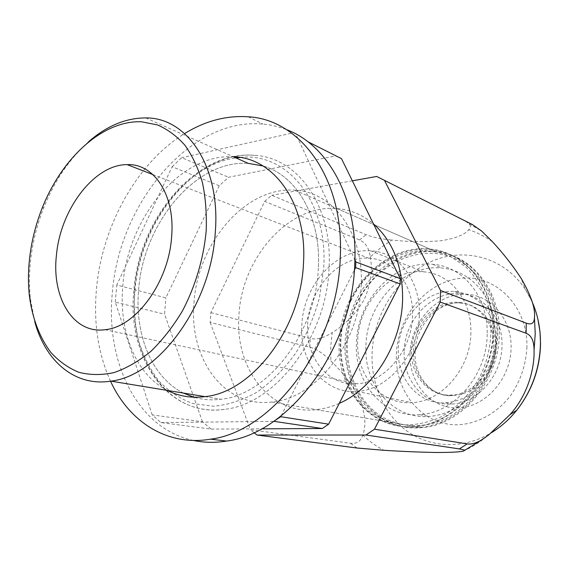 <?xml version="1.0" encoding="UTF-8"?>
<svg xmlns="http://www.w3.org/2000/svg" width="569" height="569" viewBox="0 0 569 569"><rect width="100%" height="100%" fill="white"/><g stroke="black" fill="none" stroke-linecap="round" stroke-linejoin="round"><path stroke-width="0.43" stroke-dasharray="2.85 2.13" d="M219.257 185.75L165.871 297.864L116.794 284.998L172.137 166.731L219.257 185.75L228.574 177.265L335.774 155.892L341.478 158.63M211.078 429.09L202.472 421.778L152.215 414.922L160.849 422.568L211.078 429.09L261.52 428.834M202.472 421.778L164.569 314.188L165.871 297.864M193.986 302.993C197.336 243.44 245.652 186.184 294.863 190.224C332.538 191.604 364.039 232.785 361.194 285.41C359.757 343.178 315.404 398.755 271.854 402.013C223.688 408.137 188.787 358.043 193.986 302.993M172.137 166.731L181.667 157.684L228.574 177.265M152.215 414.922L115.272 302.125L164.569 314.188M115.272 302.125L116.794 284.998M307.815 141.702L335.774 155.892M296.762 136.147L354.892 259.855M134.981 291.271C139.832 219.776 196.938 150.188 254.699 155.365C297.281 157.286 332.751 205.345 329.046 267.971C326.876 336.82 275.403 403.855 225.459 409.218C168.075 418.379 127.961 357.467 134.981 291.271M240.047 157.478C286.015 151.802 327.915 200.252 323.768 267.466L319.508 297.509C314.017 317.459 306.094 336.009 295.724 353.157C284.216 368.989 271.37 381.955 257.181 392.055C242.614 400.227 228.048 404.957 213.467 406.252L192.763 403.542C179.847 398.698 168.46 391.081 158.616 380.689C149.839 368.989 143.103 355.504 138.409 340.248C134.945 324.287 133.651 307.651 134.526 290.339C139.142 227.145 184.633 164.59 235.993 157.933M318.327 268.12C316.172 332.595 267.615 395.142 220.921 399.246C211.448 400.441 202.408 399.758 193.809 397.205C202.408 399.758 211.448 400.441 220.921 399.246C267.615 395.142 316.172 332.595 318.327 268.12C321.336 217.237 296.591 175.259 263.013 165.963C296.591 175.259 321.336 217.237 318.327 268.12M183.396 393.065C151.596 377.254 134.554 334.401 138.616 289.849C143.075 223.859 195.316 159.64 248.29 163.381C195.316 159.64 143.075 223.859 138.616 289.849C134.554 334.401 151.596 377.254 183.396 393.065M34.73 321.649L30.456 299.258C29.111 287.011 29.119 274.386 30.484 261.384C32.454 243.006 36.893 225.089 43.777 207.642C54.596 180.679 69.532 158.701 88.586 141.709M307.68 324.494C308.867 289.102 338.505 255.83 368.769 258.205C393.449 258.98 413.962 284.635 412.497 316.03C411.999 350.397 384.48 382.873 356.628 383.741C327.737 386.109 305.318 357.133 307.68 324.494M419.303 315.475C418.791 353.89 388.129 390.22 357.069 391.408C324.394 394.303 299.159 361.585 301.862 324.97C303.234 285.268 336.564 247.935 370.647 250.822C398.037 251.875 420.875 280.417 419.303 315.475M470.855 332.637C470.734 368.285 441.743 401.728 411.835 402.624C380.391 405.092 355.533 374.409 357.723 340.212C358.584 303.113 390.526 268.639 423.421 271.84C449.844 273.22 472.021 300.105 470.855 332.637M492.974 331.158C493.01 379.118 454.453 424.296 414.502 426.458C370.419 430.946 336.016 388.2 339.245 341.443C340.589 290.816 384.608 243.681 430.086 249.115C464.887 251.783 494.319 287.494 492.974 331.158M281.193 415.839L354.373 270.083M290.958 133.359L181.667 157.684M160.849 422.568L273.668 421.38M376.692 176.461L464.994 220.85L469.162 223.837C470.819 225.786 470.67 227.756 468.707 229.748C464.852 234.641 455.84 238.283 441.672 240.659C425.69 242.138 409.104 241.932 391.927 240.04L380.689 247.771L370.312 256.889C369.096 248.148 365.504 242.508 359.53 239.969L264.685 201.383L210.857 312.63L210.16 322.445L309.813 347.147C316.158 348.783 323.164 353.385 330.824 360.945C342.915 372.332 352.659 385.32 360.049 399.915C365.348 414.175 366.265 425.882 362.816 435.022C369.132 441.153 376.159 446.238 383.897 450.292M253.909 432.632L250.445 429.751L350.54 443.251C356.82 443.998 360.917 441.252 362.816 435.022M370.312 256.889C372.759 270.097 370.768 284.244 364.345 299.33C355.853 313.69 345.134 324.778 332.204 332.595L330.76 346.777L330.824 360.945M210.857 312.63L310.269 338.377C316.627 339.928 323.932 338 332.204 332.595M264.685 201.383L271.762 195.295L366.166 234.705C372.197 237.188 380.789 238.966 391.927 240.04M346.414 343.342C347.666 293.156 391.444 246.512 436.693 251.996C471.324 254.706 500.62 290.133 499.333 333.363C499.426 380.846 461.167 425.534 421.437 427.646C377.596 432.056 343.263 389.68 346.414 343.342M339.245 403.364C331.684 406.75 324.088 408.855 316.456 409.659C269.386 415.242 234.435 367.403 238.98 314.899C241.647 258.091 288.76 204.015 336.997 208.574C350.433 209.655 362.588 214.755 373.463 223.88M487.164 334.159C487.156 374.971 454.062 413.286 419.773 414.652C382.944 417.888 353.897 382.162 356.471 342.687C357.467 299.899 394.587 260.168 432.895 264.343C463.002 266.299 488.373 296.954 487.164 334.159M365.967 345.241C366.87 302.971 403.706 263.796 441.75 268.02C465.741 269.926 487.356 289.351 493.636 316.976L495.727 337.061C495.514 347.41 493.508 357.481 489.724 367.275C479.112 395.128 453.849 414.979 428.998 416.401C392.439 419.552 363.491 384.246 365.967 345.241M496.616 343.69L495.058 328.761C488.607 306.428 475.193 294.017 454.809 291.527C426.352 288.739 398.812 317.872 398.328 349.466C396.685 378.563 418.443 404.609 445.491 402.831C466.623 400.789 482.185 388.535 492.171 366.066C494.973 358.819 496.46 351.358 496.616 343.69M404.168 351.073C404.609 319.728 431.999 290.859 460.335 293.668C483.422 294.927 502.84 317.957 501.986 345.454C502.071 375.568 477.171 403.613 451.181 404.054C424.261 405.797 402.568 379.943 404.168 351.073M493.686 345.931C493.721 371.322 472.626 394.922 450.648 395.085C428.315 396.323 410.249 374.822 411.543 350.646C411.878 324.394 434.73 300.204 458.358 302.338C477.988 303.213 494.447 322.73 493.686 345.931M352.36 180.828L271.762 195.295M210.16 322.445L250.445 429.751M167.336 390.419C135.472 374.416 118.58 330.93 122.833 285.688C127.577 218.709 180.181 153.296 233.397 156.781M193.389 440.442C137.136 428.777 105.393 361.792 112.321 293.021C118.765 204.207 189.669 117.05 262.906 124.085C270.958 124.803 278.796 126.638 286.413 129.604M110.514 381.194C98.096 353.683 93.416 322.957 96.467 289.009C102.036 226.142 136.816 162.805 184.619 133.58M350.54 300.773C365.867 268.127 398.883 245.964 430.946 249.492C455.925 252.728 474.496 267.245 486.659 293.035C497.185 320.276 495.805 348.249 482.512 376.948C468.429 405.356 441.608 424.581 415.406 426.615C387.254 428.955 361.649 412.745 349.138 387.19C336.848 359.259 337.31 330.454 350.54 300.773M350.732 301.115C369.594 261.086 415.064 239.087 451.189 256.953L465.342 266.534C473.749 274.877 480.506 284.898 485.62 296.598C494.255 321.051 492.37 350.724 480.3 375.931C470.407 394.289 456.075 408.841 439.488 417.653C428.158 422.44 416.743 424.865 405.249 424.922C393.99 423.628 383.527 420.171 373.876 414.552C340.824 392.617 331.407 340.916 350.732 301.115M355.148 302.253C370.398 269.813 403.3 247.821 435.257 251.37C460.157 254.62 478.671 269.073 490.805 294.706C501.317 321.791 499.959 349.579 486.744 378.086C472.739 406.294 446.039 425.384 419.929 427.39C391.877 429.702 366.336 413.578 353.833 388.165C341.549 360.39 341.983 331.755 355.148 302.253M486.211 377.524C495.08 358.2 498.423 338.285 496.232 317.765C493.714 304.756 489.262 292.964 482.882 282.388C475.549 272.793 466.957 265.175 457.106 259.542C421.145 241.761 375.889 263.497 357.147 303.185C337.958 342.638 347.41 393.933 380.355 415.704C399.203 427.49 423.279 429.054 445.662 418.827C462.149 410.107 476.388 395.704 486.211 377.524M463.415 451.096C472.313 447.014 480.727 441.636 488.657 434.972M532.307 302.239L525.592 289.763C504.12 256.804 463.6 246.683 430.441 261.875C397.176 277.046 373.712 314.437 372.09 352.951C370.867 384.068 383.89 414.417 407.269 431.281C430.655 448.002 463.593 449.467 491.396 432.71M356.983 448.016L350.54 443.251M309.813 347.147L310.269 338.377M492.42 241.704C484.994 236.448 477.092 232.458 468.707 229.748M359.53 239.969L366.166 234.705M464.994 220.85L465.52 221.085M413.478 351.187C413.805 325.006 436.608 300.887 460.2 303.028C479.802 303.91 496.239 323.384 495.485 346.514C495.528 371.834 474.482 395.363 452.54 395.519C430.249 396.742 412.198 375.298 413.478 351.187M410 353.285C410.861 324.046 433.578 296.798 460.293 294.372C486.993 291.499 511.737 316.051 511.097 347.652C510.862 379.231 484.731 407.852 457.433 407.923C430.107 408.457 408.77 382.524 410 353.285M526.937 346.77C526.062 364.48 520.692 380.647 510.827 395.256C496.986 413.435 476.907 424.204 457.007 424.801C421.643 425.043 394.715 391.365 396.394 354.039C397.603 316.713 426.337 281.811 460.698 278.277C495.023 274.144 527.619 305.517 526.937 346.77M254.699 155.365C196.035 149.683 138.694 219.293 133.85 290.731C126.795 356.877 167.158 418.087 225.459 409.218M145.707 117.925L248.29 163.381M205.018 396.629L220.921 399.246L205.018 396.629M42.255 207.877L43.777 207.642M29.41 296.065L30.456 299.258M152.869 174.583L368.769 258.205M105.037 329.7L356.628 383.741M357.069 391.408L411.835 402.624M370.647 250.822L423.421 271.84M271.854 402.013L414.502 426.458M294.863 190.224L430.086 249.115M537.961 319.508C535.45 308.675 531.325 298.761 525.592 289.763L521.104 278.262M469.162 223.837L481.701 231.099M336.997 208.574L373.826 224.613M374.772 225.025L436.693 251.996M316.456 409.659L421.437 427.646M432.895 264.343L441.75 268.02M419.773 414.652L428.998 416.401M495.058 328.761L493.636 316.976M492.171 366.066L489.724 367.275M454.809 291.527L460.335 293.668M445.491 402.831L451.181 404.054M458.358 302.338L460.2 303.028C440.228 300.788 415.427 324.188 415.1 352.083C413.763 378.357 434.261 397.973 452.54 395.519L450.648 395.085M248.24 116.794L262.906 124.085M430.946 249.492L435.257 251.37M415.406 426.615L419.929 427.39"/><path stroke-width="0.85" d="M273.668 421.38L280.752 416.714L328.64 424.161L322.289 428.521L261.52 428.834M307.815 141.702L341.478 158.63L400.313 278.639L400.121 283.974L328.64 424.161M274.201 421.373L322.289 428.521M354.892 259.855L355.874 261.946L400.313 278.639M355.874 261.946L355.618 267.594L400.121 283.974M235.993 157.933L240.047 157.478M193.809 397.205L183.396 393.065L193.809 397.205M248.29 163.381L263.013 165.963L248.29 163.381L233.397 156.781C273.753 157.549 307.338 203.161 303.505 262.928C301.115 328.555 251.967 392.368 205.018 396.629C191.376 398.328 178.822 396.259 167.336 390.419M88.586 141.709C106.816 125.877 125.856 117.947 145.707 117.925C186.845 117.278 220.601 166.048 215.317 232.052C211.398 304.486 158.971 375.924 110.919 381.13C74.916 386.963 45.399 361.13 34.73 321.649M29.446 259.628C31.352 241.932 35.627 224.684 42.255 207.877C62.085 157.755 102.875 120.123 141.589 121.787L157.528 124.952C167.656 129.334 176.803 136.112 184.953 145.273C192.358 155.728 198.176 168.125 202.408 182.457C205.601 197.699 206.846 213.972 206.156 231.27C203.553 258.824 195.259 286.62 182.336 311.108C172.976 326.67 162.478 340.098 150.835 351.393C138.793 361.215 126.531 368.278 114.042 372.588C101.687 375.248 89.945 375.149 78.821 372.29C68.252 367.944 58.899 361.294 50.769 352.339C39.51 337.211 32.397 318.448 29.41 296.065C28.123 284.287 28.137 272.146 29.446 259.628M171.61 236.818C168.751 282.416 135.593 327.246 105.037 329.7C73.216 334.195 51.509 297.516 56.431 255.296C60.321 209.598 94.212 164.391 127.157 164.626C154.071 163.339 175.344 195.11 171.61 236.818M280.752 416.714L281.193 415.839M354.373 270.083L355.618 267.594M534.433 317.708C534.255 323.249 531.524 325.055 526.24 323.135L440.562 290.524L440.228 302.068L374.48 429.204L467.206 443.884C471.31 444.496 476.182 443.137 481.815 439.809L488.657 434.972L509.931 414.673C527.883 394.893 534.611 368.492 534.063 350.099L535.23 333.79L534.433 317.708C535.55 308.661 531.105 295.517 521.104 278.262C512.441 265.126 502.875 252.935 492.42 241.704L481.701 231.099L472.313 224.506L376.692 176.461L352.36 180.828M440.228 302.068L526.112 333.256C531.396 335.312 534.049 340.923 534.063 350.099M253.909 432.632L257.11 435.057L356.983 448.016L383.897 450.292C401.799 451.43 419.026 452.156 435.584 452.476C450.228 452.519 459.503 452.056 463.415 451.096L481.815 439.809M374.48 429.204L365.952 435.015L459.375 448.913L464.766 450.15M373.463 223.88C393.215 241.505 402.923 266.804 402.596 299.785C401.55 343.953 373.641 388.599 339.245 403.364M440.562 290.524L384.445 180.323M257.11 435.057L365.952 435.015M286.413 129.604C327.751 144.782 358.093 198.524 354.757 263.717C352.481 349.736 288.355 433.734 226.611 441.067C215.089 442.91 204.015 442.703 193.389 440.442M184.619 133.58C205.224 120.898 226.434 115.301 248.24 116.794C300.325 119.39 344.693 178.794 340.226 258.305C337.666 345.909 272.679 431.643 210.573 439.168C166.945 446.587 129.085 421.622 110.514 381.194M491.396 432.71C500.905 426.921 509.355 419.431 516.744 410.235C531.958 390.675 539.86 368.356 540.458 343.285C540.536 328.569 537.819 314.885 532.307 302.239M467.206 443.884L459.375 448.913M465.52 221.085L472.313 224.506M526.24 323.135L526.112 333.256M110.919 381.13L205.018 396.629M127.157 164.626L152.869 174.583M537.961 319.508L539.96 331.435L540.543 343.662C540.009 368.492 532.072 390.683 516.744 410.235L509.931 414.673M373.826 224.613L374.772 225.025M210.573 439.168L226.611 441.067"/></g></svg>
